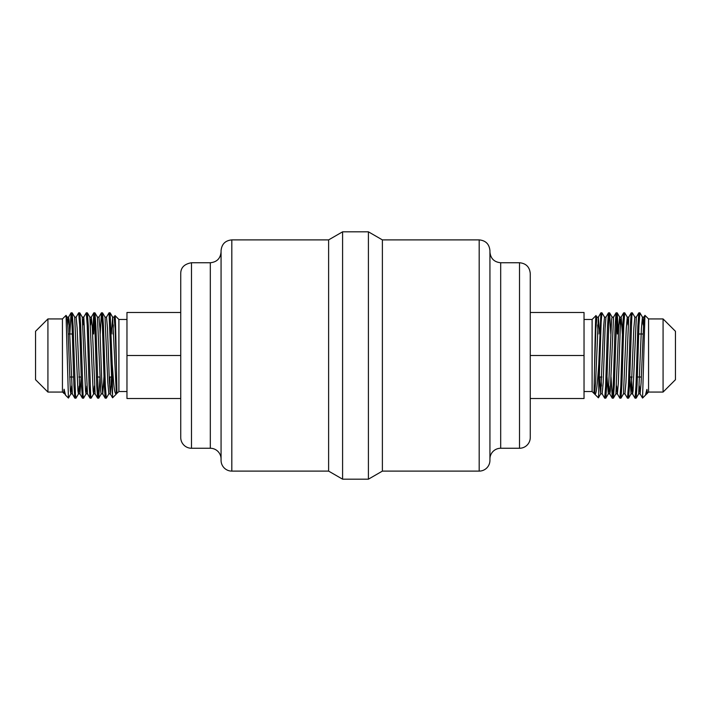 <?xml version="1.0" encoding="UTF-8"?>
<svg xmlns="http://www.w3.org/2000/svg" width="711" height="711" viewBox="0 0 711 711"><rect width="100%" height="100%" fill="white"/><g stroke="black" fill="none" stroke-linecap="round" stroke-linejoin="round"><path stroke-width="1.07" d="M663.079 318.937L648.565 318.937L644.939 315.355L642.566 398.062L648.565 392.063L663.079 392.063L675.45 379.701L675.45 331.299L663.079 318.937L663.079 392.063M642.566 398.062L642.451 397.618M639.918 312.813L638.789 312.867L637.856 326.411L635.981 386.037L635.047 398.187L636.176 398.133L637.109 384.589L638.976 324.971L639.909 312.813L642.442 317.142L641.429 328.34L638.647 393.858L640.113 393.858L639.376 386.037M632.328 312.813L631.199 312.867L630.266 326.411L628.4 386.037L627.466 398.187L628.586 398.133L629.519 384.589L631.857 315.968L632.328 312.813L634.852 317.142L633.848 328.34L631.057 393.858L629.822 377.008M635.047 398.187L632.523 393.858L631.412 377.008M624.738 312.813L623.618 312.867L622.676 326.411L620.81 386.037L619.876 398.187L620.996 398.133L621.938 384.589L623.805 324.963L624.738 312.813L627.262 317.142L626.258 328.34L623.476 393.858L624.933 393.858L627.466 398.187M617.148 312.813L616.028 312.867L615.095 326.411L613.22 386.037L612.287 398.187L613.406 398.133L614.348 384.598L616.686 315.977L617.21 312.867L618.401 333.992M619.876 398.187L617.344 393.858L616.615 386.037M617.335 333.992L616.615 316.902M609.558 312.813L608.438 312.867L607.505 326.411L605.63 386.037L604.697 398.187L605.825 398.133L606.759 384.598L609.096 315.977L609.62 312.867L610.82 333.992M604.697 398.187L602.173 393.858L603.177 382.66L605.079 328.34L605.968 317.142L608.438 312.867M600.902 312.813L598.76 364.485L598.76 393.45L601.168 321.959L601.977 312.813L604.501 317.142L603.497 328.34L600.706 393.858L599.471 377.008M71.624 386.037L70.887 393.858L70.353 390.988L67.98 328.34L67.101 317.142L66.061 315.355L68.434 398.062L65.572 395.2L64.274 390.072L64.763 393.858L62.435 392.063L47.921 392.063L35.55 379.701L35.55 331.299L47.921 318.937L47.921 392.063M66.061 315.355L62.435 318.937L62.435 392.063M63.839 393.467C63.688 393.325 64.026 387.068 64.274 390.072M64.763 393.858L65.572 395.2M75.953 398.187L74.824 398.133L73.891 384.598L72.024 324.971L71.091 312.813L72.211 312.867L73.144 326.411L75.482 395.032L75.953 398.187L78.477 393.858L79.205 386.037M69.829 333.992L71.091 312.813M83.534 398.187L82.414 398.133L81.481 384.589L79.614 324.963L78.672 312.813L79.801 312.867L80.734 326.411L83.071 395.032L83.534 398.187L86.067 393.858L86.795 386.037M76.148 317.142L77.152 328.34L79.943 393.858L78.414 393.912L77.943 390.988L74.682 317.142L76.148 317.142L78.672 312.813M91.124 398.187L90.004 398.133L89.062 384.589L87.195 324.963L86.262 312.813L87.382 312.867L88.324 326.411L90.661 395.032L91.124 398.187L93.656 393.858L94.385 386.037M83 324.963L83.738 317.142L86.262 312.813M98.713 398.187L97.594 398.133L96.652 384.598L94.785 324.971L93.852 312.813L94.972 312.867L95.905 326.411L98.242 395.032L98.767 398.133L99.967 377.008M94.385 316.902L93.665 333.992M92.599 333.992L93.852 312.813M106.303 398.187L105.175 398.133L104.241 384.598L102.375 324.98L101.442 312.813L102.562 312.867L103.495 326.411L105.37 386.037L106.303 398.187L108.827 393.858L110.356 393.912L111.529 377.008M100.18 333.992L101.442 312.813M584.033 391.53L592.103 391.53L594.04 393.467M595.987 315.586L596.911 317.142L595.907 328.34L594.485 370.218C595.027 343.28 595.56 313.702 595.987 315.586L592.103 319.47L592.103 391.53M648.565 318.937L648.565 392.063M69.651 377.008L73.624 377.008M78.823 377.008L81.214 377.008M97.46 377.008L100.011 377.008M109.174 377.008L111.565 377.008M599.435 377.008L601.826 377.008M629.786 377.008L632.177 377.008M637.376 377.008L641.349 377.008M126.967 391.53L118.897 391.53L116.355 393.912L112.622 317.142L114.142 317.088L115.093 328.34L116.515 370.218L116.977 393.014L116.515 393.547C114.009 396.489 113.36 376.626 112.24 364.485L112.578 397.805L116.275 394.09M114.089 317.142L115.013 315.586L118.897 319.47L118.897 391.53M231.822 239.891L328.615 239.891L342.586 231.822L368.414 231.822L382.385 239.891L382.385 471.109L368.414 479.178L342.586 479.178L328.615 471.109L231.822 471.109A10.754 10.754 0 0 1 221.068 460.355L221.068 250.645C221.708 244.113 225.289 240.522 231.822 239.891L231.822 471.109M368.414 231.822L368.414 479.178M342.586 231.822L342.586 479.178M328.615 239.891L328.615 471.109M221.068 459.013A10.754 10.754 0 0 0 210.314 448.259L191.49 448.259A10.754 10.754 0 0 1 180.736 437.505L180.736 273.495C180.79 267.576 184.38 263.994 191.49 262.741L191.49 448.259M530.264 273.495L530.264 437.505L530.264 398.515L584.033 398.515L584.033 312.485L530.264 312.485L530.264 273.495C529.624 266.963 526.042 263.381 519.51 262.741L519.51 448.259L500.686 448.259A10.754 10.754 0 0 0 489.932 459.013M530.264 437.505A10.754 10.754 0 0 1 519.51 448.259M382.385 239.891L479.178 239.891C485.711 240.522 489.292 244.113 489.932 250.645L489.932 460.355A10.754 10.754 0 0 1 479.178 471.109L382.385 471.109M115.013 315.586C115.502 314.902 116 345.697 116.515 370.218M108.827 393.858L107.823 382.66L105.032 317.142L106.499 317.142L109.023 312.813L112.24 393.45M112.24 364.485L110.098 312.813M594.485 370.218L594.076 389.992C593.863 395.974 594.209 391.992 594.485 393.547C596.493 397.6 597.507 380.421 598.76 364.485M594.049 393.476L598.386 397.813L598.76 393.45M612.287 398.187L611.033 377.008M645.428 395.2L646.726 390.072C647.161 387.184 647.259 394.898 647.161 393.467L647.161 393.467M126.967 355.5L180.736 355.5L180.736 398.515L126.967 398.515L126.967 312.485L180.736 312.485M584.033 355.5L530.264 355.5M191.49 262.741L210.314 262.741L210.314 448.259M519.51 262.741L500.686 262.741L500.686 448.259M479.178 239.891L479.178 471.109M87.524 393.858L83.791 317.088L82.272 317.142L85.533 390.988L86.004 393.912L87.524 393.858L90.004 398.133M90.59 324.963L91.319 317.142L89.862 317.142L93.123 390.988L93.594 393.912L95.114 393.858L97.594 398.133M105.175 398.133L102.704 393.858L101.815 382.66L99.922 328.34L98.971 317.088L97.451 317.142L100.704 390.988L101.184 393.912L102.766 393.912L103.939 377.008M109.565 386.037L109.947 377.008M111.387 333.992L112.622 317.142L110.152 312.867M67.829 324.963L68.558 317.142L69.091 320.012L72.353 393.858L74.824 398.133M82.414 398.133L79.943 393.858L81.178 377.008M93.799 312.867L91.319 317.142L92.332 328.34L95.114 393.858M106.499 317.142L107.503 328.34L109.405 382.66L110.294 393.858L112.578 397.805M112.969 333.992L113.351 324.963M646.726 390.072L646.237 393.858M643.171 324.963L642.442 317.142L643.899 317.142L641.118 382.66L640.113 393.858L642.531 398.044M628 324.963L627.262 317.142L628.728 317.142L625.947 382.66L624.933 393.858M620.41 324.963L619.619 317.088L618.668 328.34L615.886 393.858L617.406 393.912L618.357 382.66L620.25 328.34L621.138 317.142L623.618 312.867M605.825 398.133L608.296 393.858L609.816 393.912L610.296 390.988L613.549 317.142L612.029 317.088L611.558 320.012L608.296 393.858L607.061 377.008M598.031 333.992L597.649 324.963M634.852 317.142L636.318 317.142L633.057 390.988L632.586 393.912L631.057 393.858L628.586 398.133M622.374 333.992L621.201 317.088L619.681 317.142L617.201 312.867M612.233 398.133L609.754 393.858L609.025 386.037M601.435 386.037L601.053 377.008M599.613 333.992L598.378 317.142L595.587 382.66L594.583 393.858M601.977 312.813L600.911 312.813M592.103 319.47L584.033 319.47M68.212 333.992L72.344 333.992M638.656 333.992L642.788 333.992M118.897 319.47L126.967 319.47M47.921 318.937L62.435 318.937M210.314 262.741C216.846 262.101 220.428 258.52 221.068 251.987M500.686 262.741C494.154 262.101 490.572 258.52 489.932 251.987M109.023 312.813L110.089 312.813M67.101 317.142L68.558 317.142L71.029 312.867M68.469 398.044L70.887 393.858L72.353 393.858M98.909 317.142L101.38 312.867M74.682 317.142L72.211 312.867M82.272 317.142L79.801 312.867M89.862 317.142L87.382 312.867M97.451 317.142L94.972 312.867M101.246 393.858L98.767 398.133M105.032 317.142L102.562 312.867M604.501 317.142L605.968 317.142M598.422 397.805L600.706 393.858L602.173 393.858M596.911 317.142L598.378 317.142L600.848 312.867M643.899 317.142L644.939 315.355M636.318 317.142L638.789 312.867M628.728 317.142L631.199 312.867M613.549 317.142L616.028 312.867M638.647 393.858L636.176 398.133M623.476 393.858L620.996 398.133M615.886 393.858L613.406 398.133M612.091 317.142L609.62 312.867"/></g></svg>
